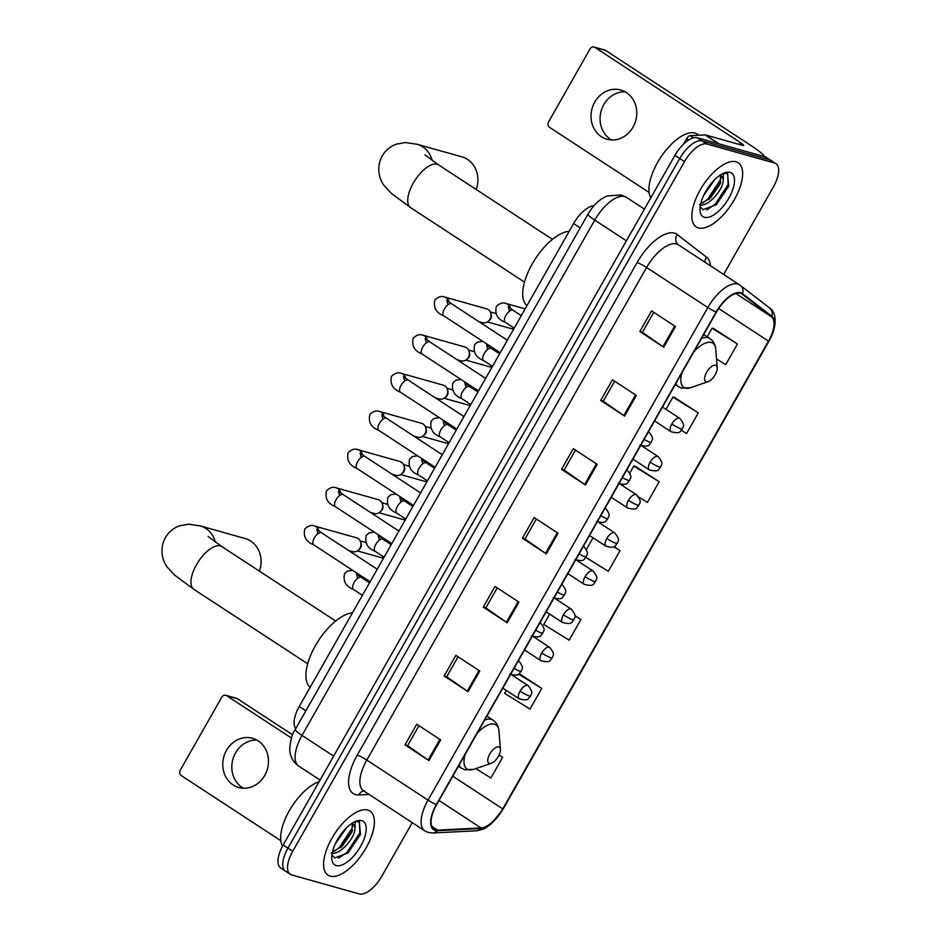 <?xml version="1.0" encoding="UTF-8"?>
<svg xmlns="http://www.w3.org/2000/svg" width="941" height="941" viewBox="0 0 941 941"><rect width="100%" height="100%" fill="white"/><g stroke="black" fill="none" stroke-linecap="round" stroke-linejoin="round"><path stroke-width="1.41" d="M295.768 728.581A23.96 10.692 -56.8 0 1 299.262 706.479L573.587 223.582A23.96 10.692 -56.8 0 1 594.03 205.714M723.664 274.431L773.502 186.706A23.96 10.692 123.2 0 0 775.925 163.652L766.362 157.394A23.96 10.692 123.2 0 0 764.986 156.771L697.328 137.751A23.96 10.692 123.2 0 0 674.909 155.406L283.17 844.994A23.96 10.692 123.2 0 0 280.736 868.049L285.523 871.178A23.96 10.692 123.2 0 0 286.899 871.801M775.925 163.652A23.96 10.692 123.2 0 0 774.561 163.028L706.903 144.008A23.96 10.692 123.2 0 0 684.472 161.676L292.733 851.252L287.958 848.123A23.96 10.692 123.2 0 0 285.523 871.178A23.96 10.692 123.2 0 1 287.958 848.123L679.696 158.547L287.958 848.123L283.17 844.994M706.903 144.008L702.115 140.879A23.96 10.692 123.2 0 0 679.696 158.547A23.96 10.692 123.2 0 1 702.115 140.879L769.773 159.899L702.115 140.879L697.328 137.751M771.149 160.523A23.96 10.692 123.2 0 0 769.773 159.899A23.96 10.692 123.2 0 1 771.149 160.523M330.209 876.165A38.334 17.103 123.2 0 0 364.732 850.205A38.334 17.103 123.2 0 0 369.966 811.024A38.334 17.103 123.2 0 0 367.778 810.036A38.334 17.103 123.2 0 0 333.243 836.008A38.334 17.103 123.2 0 0 328.009 875.177A38.334 17.103 123.2 0 0 330.209 876.165A38.334 17.103 123.2 0 0 364.732 850.205A38.334 17.103 123.2 0 0 369.966 811.024A38.334 17.103 123.2 0 0 367.778 810.036A38.334 17.103 123.2 0 0 333.243 836.008A38.334 17.103 123.2 0 0 328.009 875.177A38.334 17.103 123.2 0 0 330.209 876.165M698.457 227.922A38.334 17.103 123.2 0 0 732.992 201.95A38.334 17.103 123.2 0 0 738.226 162.781A38.334 17.103 123.2 0 0 736.027 161.781A38.334 17.103 123.2 0 0 701.504 187.753A38.334 17.103 123.2 0 0 696.269 226.934A38.334 17.103 123.2 0 0 698.457 227.922A38.334 17.103 123.2 0 0 732.992 201.95A38.334 17.103 123.2 0 0 738.226 162.781A38.334 17.103 123.2 0 0 736.027 161.781A38.334 17.103 123.2 0 0 701.504 187.753A38.334 17.103 123.2 0 0 696.269 226.934A38.334 17.103 123.2 0 0 698.457 227.922M435.495 829.915A25.548 11.398 -56.8 0 1 434.024 829.256A25.548 11.398 -56.8 0 1 436.612 804.673L716.43 312.106A25.548 11.398 -56.8 0 1 741.814 293.933A25.548 11.398 -56.8 0 1 742.131 294.157L771.42 316.764A25.548 11.398 -56.8 0 1 768.503 341.124L502.765 808.907A25.548 11.398 -56.8 0 1 481.016 827.962L437.659 830.138A25.548 11.398 -56.8 0 1 435.495 829.915M435.177 830.468A26.195 11.692 123.2 0 0 437.4 830.703L480.757 828.527A26.195 11.692 123.2 0 0 503.059 808.978L768.785 341.207A26.195 11.692 123.2 0 0 771.785 316.235L742.496 293.639A26.195 11.692 123.2 0 0 716.148 312.036L436.33 804.59A26.195 11.692 123.2 0 0 435.177 830.468M675.473 326.539L651.56 310.895L639.821 331.561L663.734 347.217L675.473 326.539M653.76 312.33L642.397 332.338L662.946 346.676A6.387 0.8 29.6 0 0 663.734 347.217M642.421 332.291L639.821 331.561M636.339 395.432L612.426 379.788L600.687 400.454L624.601 416.098L636.339 395.432M614.614 381.223L603.263 401.219L623.812 415.569A6.387 0.8 29.6 0 0 624.601 416.098M603.275 401.184L600.687 400.454M597.206 464.325L573.292 448.681L561.542 469.347L585.467 484.991L597.206 464.325M575.48 450.116L564.118 470.112L584.679 484.462A6.387 0.8 29.6 0 0 585.467 484.991M564.141 470.077L561.542 469.347M440.67 739.885L416.745 724.229L405.006 744.896L428.931 760.551L440.67 739.885M418.945 725.676L407.582 745.672L428.143 760.022A6.387 0.8 29.6 0 0 428.931 760.551M407.606 745.637L405.006 744.896M479.804 670.992L455.879 655.348L444.14 676.014L468.065 691.659L479.804 670.992M458.079 656.783L446.716 676.779L467.277 691.129A6.387 0.8 29.6 0 0 468.065 691.659M446.74 676.744L444.14 676.014M518.938 602.099L495.013 586.455L483.274 607.121L507.199 622.766L518.938 602.099M497.213 587.89L485.85 607.898L506.411 622.236A6.387 0.8 29.6 0 0 507.199 622.766M485.874 607.851L483.274 607.121M558.072 533.218L534.147 517.562L522.408 538.228L546.333 553.884L558.072 533.218M536.346 519.009L524.984 539.005L545.545 553.343A6.387 0.8 29.6 0 0 546.333 553.884M525.007 538.97L522.408 538.228M292.733 851.252A23.96 10.692 123.2 0 0 290.31 874.307A23.96 10.692 123.2 0 0 291.675 874.93L359.344 893.95A23.96 10.692 123.2 0 0 381.764 876.283L412.24 822.646M681.355 430.308L686.565 433.519L698.304 412.852L674.321 397.325M716.513 358.956L725.699 364.637L737.438 343.971L713.454 328.433M549.685 614.097L543.78 624.495L569.164 640.198L580.903 619.531L574.939 615.626M506.329 690.423L504.647 693.376L530.03 709.079L541.769 688.412L519.197 673.65M475.817 768.644L490.896 777.972L502.635 757.305L499.083 754.988M638.704 497.013L647.432 502.412L659.17 481.745L635.187 466.218M585.855 557.413L608.298 571.305L620.037 550.638L613.932 546.639M593.053 537.758L586.431 549.415M620.037 550.638L613.732 546.745M580.903 619.531L574.951 615.837M514.88 675.367L514.233 676.508M541.769 688.412L518.597 674.085M502.635 757.305L499.036 755.082M659.17 481.745L633.787 466.042L629.788 473.076M623.283 484.544L622.636 485.685M633.787 466.042L635.493 466.254M698.304 412.852L672.921 397.149L665.993 409.359M672.921 397.149L674.626 397.361M737.438 343.971L712.055 328.268L707.22 336.784M712.055 328.268L713.76 328.48M319.105 781.748A39.922 17.82 123.2 0 0 289.31 810.73A39.922 17.82 123.2 0 0 282.523 846.159M346.488 827.857L335.419 843.63M353.934 822.175L355.192 822.622L354.957 828.715A18.044 8.057 123.2 0 0 352.887 824.093A18.044 8.057 123.2 0 0 351.852 823.622A18.044 8.057 123.2 0 0 351.64 823.563M354.957 828.715C355.086 837.984 338.983 856.322 331.22 852.84M352.181 823.728L352.087 831.856L341.983 846.594L332.491 851.793M331.914 854.899L334.773 857.91L348.041 852.922L360.509 834.314L359.239 821.775L355.145 821.587M336.231 865.567A26.03 11.61 123.2 0 0 360.603 846.371A26.03 11.61 123.2 0 0 361.744 820.646A26.03 11.61 123.2 0 0 356.498 821.046A26.03 11.61 123.2 0 0 339.266 836.749A26.03 11.61 123.2 0 0 331.797 858.815A26.03 11.61 123.2 0 0 336.231 865.567M359.474 821.916L359.827 832.879L347.029 852.358L338.513 858.216M352.934 825.304L352.228 827.915L339.43 847.382L334.514 851.287M360.638 833.926L347.747 853.193M352.569 830.28L340.748 847.653M333.42 853.122L332.079 853.769M243.378 788.217A25.548 22.643 105.7 0 1 235.532 752.906A25.548 22.643 105.7 0 1 256.917 740.085M226.487 750.365A25.548 22.643 -74.3 0 0 238.708 787.476A25.548 22.643 -74.3 0 0 264.762 775.396A25.548 22.643 -74.3 0 0 252.541 738.285A25.548 22.643 -74.3 0 0 226.487 750.365M226.699 695.705A3.987 3.541 -74.3 0 0 225.828 695.305L236.509 698.304A3.987 3.541 105.7 0 1 237.391 698.704L226.699 695.705L291.439 738.038M292.627 734.839L237.391 698.704M225.828 695.305A3.987 3.541 -74.3 0 0 221.758 697.187L180.272 770.208A3.987 3.541 -74.3 0 0 181.307 775.607L280.841 840.713M259.41 571.152A25.548 22.643 -74.3 0 0 245.131 538.523L200.268 525.901A25.548 22.643 105.7 0 1 215.383 542.181M498.789 746.907A9.586 4.27 123.2 0 0 489.814 753.976A9.586 4.27 123.2 0 0 489.391 763.445A9.586 4.27 123.2 0 0 491.331 763.292A9.586 4.27 123.2 0 0 497.671 757.517A9.586 4.27 123.2 0 0 500.424 749.389A9.586 4.27 123.2 0 0 498.789 746.907M352.44 612.885A43.921 19.596 123.2 0 0 315.423 645.62A43.921 19.596 123.2 0 0 310.165 687.283M476.217 189.494A25.548 22.643 -74.3 0 0 461.937 156.865L417.075 144.255A25.548 22.643 105.7 0 1 432.19 160.535M715.595 365.261A9.586 4.27 123.2 0 0 706.62 372.33A9.586 4.27 123.2 0 0 706.197 381.799A9.586 4.27 123.2 0 0 708.138 381.646A9.586 4.27 123.2 0 0 714.478 375.871A9.586 4.27 123.2 0 0 717.23 367.743A9.586 4.27 123.2 0 0 715.595 365.261M569.246 231.227A43.921 19.596 123.2 0 0 532.23 263.974A43.921 19.596 123.2 0 0 526.972 305.637M319.034 531.089A7.187 6.364 105.7 0 0 314.682 526.054L356.486 537.805A7.187 6.364 105.7 0 1 358.074 538.523A7.187 6.364 105.7 0 1 360.603 541.922A7.187 6.364 105.7 0 1 359.933 548.25A7.187 6.364 105.7 0 1 358.262 550.273A7.187 6.364 105.7 0 1 352.604 551.649L348.664 550.532M360.603 541.922L361.062 543.298A5.187 4.599 105.7 0 1 360.568 547.874A5.187 4.599 105.7 0 1 359.368 549.332L358.262 550.273M340.713 492.919A7.187 6.364 105.7 0 0 336.36 487.885L378.176 499.647A7.187 6.364 105.7 0 1 379.752 500.365A7.187 6.364 105.7 0 1 382.293 503.753A7.187 6.364 105.7 0 1 381.611 510.081A7.187 6.364 105.7 0 1 379.941 512.116A7.187 6.364 105.7 0 1 374.283 513.48L370.342 512.375M382.293 503.753L382.74 505.141A5.187 4.599 105.7 0 1 382.246 509.704A5.187 4.599 105.7 0 1 381.046 511.175L379.941 512.116M362.403 454.75A7.187 6.364 105.7 0 0 358.05 449.727L399.854 461.478A7.187 6.364 105.7 0 1 401.431 462.196A7.187 6.364 105.7 0 1 403.971 465.595A7.187 6.364 105.7 0 1 403.289 471.911A7.187 6.364 105.7 0 1 401.619 473.946A7.187 6.364 105.7 0 1 395.961 475.311L392.021 474.205M403.971 465.595L404.418 466.971A5.187 4.599 105.7 0 1 403.936 471.535A5.187 4.599 105.7 0 1 402.724 473.005L401.619 473.946M384.081 416.592A7.187 6.364 105.7 0 0 379.729 411.558L421.533 423.309A7.187 6.364 105.7 0 1 423.109 424.026A7.187 6.364 105.7 0 1 425.65 427.426A7.187 6.364 105.7 0 1 424.967 433.754A7.187 6.364 105.7 0 1 423.297 435.789A7.187 6.364 105.7 0 1 417.639 437.153L413.711 436.048M425.65 427.426L426.108 428.814A5.187 4.599 105.7 0 1 425.614 433.378A5.187 4.599 105.7 0 1 424.403 434.848L423.297 435.789M405.759 378.423A7.187 6.364 105.7 0 0 401.407 373.389L443.211 385.151A7.187 6.364 105.7 0 1 444.787 385.869A7.187 6.364 105.7 0 1 447.328 389.268A7.187 6.364 105.7 0 1 446.646 395.585A7.187 6.364 105.7 0 1 444.975 397.62A7.187 6.364 105.7 0 1 439.318 398.984L435.389 397.878M447.328 389.268L447.787 390.644A5.187 4.599 105.7 0 1 447.293 395.208A5.187 4.599 105.7 0 1 446.081 396.679L444.975 397.62M427.437 340.266A7.187 6.364 105.7 0 0 423.085 335.231L464.889 346.982A7.187 6.364 105.7 0 1 466.465 347.7A7.187 6.364 105.7 0 1 469.006 351.099A7.187 6.364 105.7 0 1 468.336 357.427A7.187 6.364 105.7 0 1 466.665 359.45A7.187 6.364 105.7 0 1 461.008 360.815L457.067 359.709M469.006 351.099L469.465 352.475A5.187 4.599 105.7 0 1 468.971 357.051A5.187 4.599 105.7 0 1 467.771 358.509L466.665 359.45M449.116 302.096A7.187 6.364 105.7 0 0 444.764 297.062L486.579 308.824A7.187 6.364 105.7 0 1 488.156 309.542A7.187 6.364 105.7 0 1 490.696 312.93A7.187 6.364 105.7 0 1 490.014 319.258A7.187 6.364 105.7 0 1 488.344 321.293A7.187 6.364 105.7 0 1 482.686 322.657L478.746 321.551M490.696 312.93L491.143 314.318A5.187 4.599 105.7 0 1 490.649 318.881A5.187 4.599 105.7 0 1 489.449 320.352L488.344 321.293M611.638 139.962A25.548 22.643 105.7 0 1 603.793 104.651A25.548 22.643 105.7 0 1 625.177 91.842M594.747 102.11A25.548 22.643 -74.3 0 0 606.969 139.233A25.548 22.643 -74.3 0 0 633.022 127.153A25.548 22.643 -74.3 0 0 620.801 90.03A25.548 22.643 -74.3 0 0 594.747 102.11M688.718 139.986L686.671 138.645L683.566 144.114M764.492 156.629A31.935 3.976 29.6 0 0 750.965 145.514L605.639 50.449L594.959 47.45L740.285 142.503A7.987 1 -150.4 0 1 743.672 145.443A7.987 1 -150.4 0 1 742.708 145.42L705.468 134.939L719.124 143.879M594.959 47.45A3.987 3.541 -74.3 0 0 594.089 47.05L604.769 50.049A3.987 3.541 105.7 0 1 605.639 50.449M594.089 47.05A3.987 3.541 -74.3 0 0 590.019 48.932L548.532 121.965A3.987 3.541 -74.3 0 0 549.568 127.364L649.102 192.47M686.671 138.645A3.987 1.776 -56.8 0 1 690.071 135.669L705.127 134.916A3.987 1.776 -56.8 0 1 705.468 134.939M699.01 135.222L697.234 134.057A39.922 17.82 123.2 0 0 694.952 133.022A39.922 17.82 123.2 0 0 661.405 156.335A39.922 17.82 123.2 0 0 650.772 197.892M714.737 179.602L703.68 195.375M722.194 173.932L723.453 174.367L723.217 180.46A18.044 8.057 123.2 0 0 721.147 175.838A18.044 8.057 123.2 0 0 720.112 175.367A18.044 8.057 123.2 0 0 719.9 175.32M723.217 180.46C723.347 189.729 707.244 208.067 699.481 204.585M720.441 175.485L720.347 183.601L710.232 198.351L700.751 203.538M700.175 206.644L703.021 209.667L716.301 204.679L728.769 186.059L727.499 173.532L723.406 173.332M704.491 217.312A26.03 11.61 123.2 0 0 728.852 198.116A26.03 11.61 123.2 0 0 730.004 172.391A26.03 11.61 123.2 0 0 724.758 172.803A26.03 11.61 123.2 0 0 707.526 188.494A26.03 11.61 123.2 0 0 700.045 210.572A26.03 11.61 123.2 0 0 704.491 217.312M727.734 173.662L728.087 184.624L715.278 204.103L706.762 209.961M721.194 177.061L720.488 179.66L707.691 199.139L702.774 203.044M728.899 185.683L715.995 204.95M720.83 182.025L709.008 199.41M701.68 204.867L700.339 205.526M305.872 710.796L299.262 706.479M580.197 227.91L573.587 223.582M587.972 214.219C593.124 205.338 599.511 199.245 607.145 195.94L621.131 194.963L626.459 197.387A31.935 14.256 123.2 0 0 624.624 196.551A31.935 14.256 123.2 0 0 594.736 220.112L302.002 735.403A31.935 14.256 123.2 0 0 298.767 766.139C292.992 762.022 289.969 756.364 289.71 749.165C290.475 739.92 292.322 733.368 295.239 729.51L587.972 214.219A15.973 1.988 -150.4 0 0 594.736 220.112L626.388 240.814M333.667 756.105L302.002 735.403A15.973 1.988 -150.4 0 1 295.239 729.51M674.909 155.406L684.472 161.676M764.986 156.771L774.561 163.028M369.107 794.427L358.874 794.945A39.922 17.82 -56.8 0 1 357.251 755.141L637.057 262.586A7.987 1 -150.4 0 1 646.596 267.503L366.79 760.057A31.935 14.256 123.2 0 0 363.544 790.793L364.449 790.875M637.057 262.586A39.922 17.82 -56.8 0 1 674.426 233.145A39.922 17.82 -56.8 0 1 677.226 234.544L706.515 257.14A39.922 17.82 -56.8 0 1 710.502 265.821M676.497 243.942A31.935 14.256 123.2 0 0 646.596 267.503L707.844 307.554A31.935 14.256 -56.8 0 1 739.567 284.829A31.935 14.256 -56.8 0 1 739.979 285.123A7.987 7.14 -52.3 0 1 740.379 285.405L678.332 244.778A31.935 14.256 123.2 0 0 676.497 243.942M436.33 804.59A7.987 1 29.6 0 1 428.026 800.121A31.935 14.256 -56.8 0 0 424.791 830.856L428.367 832.479L432.966 832.973A7.987 6.799 -92.9 0 0 437.4 830.703M432.966 832.973L476.322 830.797C481.651 829.868 485.18 828.609 486.909 827.033L491.378 823.669L503.259 808.895A7.987 1 -150.4 0 1 503.059 808.978M768.785 341.207A7.987 1 29.6 0 0 768.997 341.113C778.925 323.469 775.019 310.765 769.667 308.013L740.379 285.405A7.987 7.14 -52.3 0 1 742.496 293.639M771.785 316.235A7.987 7.14 -52.3 0 0 769.667 308.013M476.322 830.797A7.987 6.799 -92.9 0 0 480.757 828.527M716.148 312.036A7.987 1 -150.4 0 1 707.844 307.554L428.026 800.121L366.79 760.057A7.987 1 -150.4 0 0 357.251 755.141M358.874 794.945A7.987 6.799 87.1 0 1 363.791 790.946M705.032 262.245A7.987 7.14 127.7 0 1 706.515 257.14M678.332 244.778L678.332 244.778A7.987 7.14 127.7 0 1 677.226 234.544M768.503 341.124L718.653 308.519M771.42 316.764L735.803 293.474M742.131 294.157L741.473 293.721M437.659 830.138L431.766 826.28M481.016 827.962L439 800.473M502.765 808.907L452.786 776.207M557.284 532.688L545.545 553.343M518.15 601.581L506.411 622.236M479.016 670.474L467.277 691.129M439.87 739.367L428.143 760.022M596.418 463.807L584.679 484.462M635.551 394.914L623.812 415.569M674.685 326.021L662.946 346.676M307.683 663.781L193.881 589.348A25.548 11.398 -56.8 0 1 196.469 564.753A25.548 11.398 -56.8 0 1 220.382 545.921A25.548 11.398 -56.8 0 1 221.853 546.58L208.102 536.452M486.909 716.136L492.99 720.112C496.53 722.535 498.507 726.158 498.93 730.992A26.407 11.786 123.2 0 0 494.425 724.158A26.407 11.786 123.2 0 0 477.134 733.357M465.03 754.658A26.407 11.786 123.2 0 0 468.547 769.714A26.407 11.786 123.2 0 0 473.876 769.315L464.925 769.773L461.525 768.232A28.748 12.821 123.2 0 1 459.079 765.139M492.99 720.112A28.748 12.821 123.2 0 0 491.343 719.371A28.748 12.821 123.2 0 0 484.627 720.159M524.49 282.135L410.688 207.702A25.548 11.398 -56.8 0 1 413.275 183.107A25.548 11.398 -56.8 0 1 437.189 164.275A25.548 11.398 -56.8 0 1 438.659 164.934L424.909 154.806M703.715 334.49L709.796 338.466C713.337 340.889 715.313 344.512 715.736 349.346A26.407 11.786 123.2 0 0 711.231 342.5A26.407 11.786 123.2 0 0 693.94 351.711M681.837 373.012A26.407 11.786 123.2 0 0 685.354 388.068A26.407 11.786 123.2 0 0 690.682 387.657L681.731 388.115L678.332 386.575A28.748 12.821 123.2 0 1 675.885 383.481M709.796 338.466A28.748 12.821 123.2 0 0 708.15 337.725A28.748 12.821 123.2 0 0 701.433 338.513M514.009 668.439A7.987 1 29.6 0 0 520.197 671.321A7.987 1 -150.4 0 0 521.161 671.356C518.444 673.297 520.596 676.755 509.846 674.097M383.822 557.625A5.187 4.599 105.7 0 1 381.411 557.672L383.728 557.79M317.94 533.665L316.694 529.207L321.516 532.782A7.187 3.211 123.2 0 0 321.104 532.594A7.187 3.211 123.2 0 0 314.6 537.499A7.187 3.211 123.2 0 0 313.647 544.804C306.025 541.793 303.084 536.511 304.813 528.96C308.283 525.678 311.577 524.713 314.682 526.054M518.585 660.723A7.987 3.564 123.2 0 0 518.432 660.641L518.585 660.723C525.266 668.91 521.185 668.992 521.161 671.356M535.688 630.27A7.987 1 29.6 0 0 541.875 633.152A7.987 1 -150.4 0 0 542.839 633.187C540.122 635.14 542.287 638.598 531.524 635.928M405.5 519.456A5.187 4.599 105.7 0 1 403.101 519.503L405.418 519.62M339.619 495.495L338.372 491.037L343.194 494.613A7.187 3.211 123.2 0 0 342.783 494.425A7.187 3.211 123.2 0 0 336.278 499.342A7.187 3.211 123.2 0 0 335.325 506.646C327.703 503.635 324.763 498.342 326.492 490.79C329.973 487.509 333.255 486.544 336.36 487.885M540.263 622.566A7.987 3.564 123.2 0 0 540.122 622.472L540.263 622.566C546.944 630.741 542.863 630.823 542.839 633.187M557.366 592.101A7.987 1 29.6 0 0 563.553 594.994A7.987 1 -150.4 0 0 564.518 595.03C561.812 596.97 563.965 600.429 553.202 597.758M427.19 481.298A5.187 4.599 105.7 0 1 424.779 481.345L427.096 481.451M361.297 457.338L360.05 452.868L364.873 456.444A7.187 3.211 123.2 0 0 364.461 456.267A7.187 3.211 123.2 0 0 357.956 461.172A7.187 3.211 123.2 0 0 357.004 468.477C349.382 465.466 346.441 460.184 348.17 452.621C351.652 449.351 354.945 448.375 358.05 449.727M561.942 584.396A7.987 3.564 123.2 0 0 561.801 584.314L561.942 584.396C568.635 592.571 564.541 592.665 564.518 595.03M579.056 553.943A7.987 1 29.6 0 0 585.243 556.825A7.987 1 -150.4 0 0 586.196 556.86C583.491 558.801 585.643 562.259 574.88 559.601M448.869 443.129A5.187 4.599 105.7 0 1 446.457 443.176L448.775 443.293M382.975 419.168L381.728 414.71L386.551 418.286A7.187 3.211 123.2 0 0 386.139 418.098A7.187 3.211 123.2 0 0 379.646 423.003A7.187 3.211 123.2 0 0 378.682 430.308C371.072 427.296 368.119 422.015 369.848 414.463C373.33 411.182 376.623 410.217 379.729 411.558M583.632 546.239A7.987 3.564 123.2 0 0 583.479 546.145L583.632 546.239C590.313 554.414 586.231 554.496 586.196 556.86M600.734 515.774A7.987 1 29.6 0 0 606.921 518.667A7.987 1 -150.4 0 0 607.886 518.691C605.169 520.644 607.321 524.102 596.57 521.432M470.547 404.959A5.187 4.599 105.7 0 1 468.136 405.018L470.453 405.124M404.665 381.011L403.407 376.541L408.229 380.117A7.187 3.211 123.2 0 0 407.818 379.929A7.187 3.211 123.2 0 0 401.325 384.845A7.187 3.211 123.2 0 0 400.372 392.15C392.75 389.139 389.809 383.846 391.538 376.294C395.008 373.024 398.302 372.048 401.407 373.389M605.31 508.069A7.987 3.564 123.2 0 0 605.157 507.987L605.31 508.069C611.991 516.244 607.91 516.327 607.886 518.691M622.413 477.616A7.987 1 29.6 0 0 628.6 480.498A7.987 1 -150.4 0 0 629.564 480.533C626.847 482.474 629 485.932 618.249 483.274M492.225 366.802A5.187 4.599 105.7 0 1 489.814 366.849L492.131 366.966M426.344 342.842L425.097 338.372L429.919 341.948A7.187 3.211 123.2 0 0 429.508 341.771A7.187 3.211 123.2 0 0 423.003 346.676A7.187 3.211 123.2 0 0 422.05 353.981C414.428 350.969 411.488 345.688 413.217 338.125C416.687 334.855 419.98 333.89 423.085 335.231M626.988 469.9A7.987 3.564 123.2 0 0 626.835 469.818L626.988 469.9C633.669 478.075 629.588 478.169 629.564 480.533M644.091 439.447A7.987 1 29.6 0 0 650.278 442.329A7.987 1 -150.4 0 0 651.243 442.364C648.525 444.305 650.69 447.775 639.927 445.105M513.904 328.632A5.187 4.599 105.7 0 1 511.504 328.68L513.821 328.797M448.022 304.672L446.775 300.214L451.598 303.79A7.187 3.211 123.2 0 0 451.186 303.602A7.187 3.211 123.2 0 0 444.681 308.519A7.187 3.211 123.2 0 0 443.729 315.811C436.106 312.8 433.166 307.519 434.895 299.967C438.377 296.686 441.658 295.721 444.764 297.062M648.667 431.743A7.987 3.564 123.2 0 0 648.525 431.648L648.667 431.743C655.348 439.918 651.266 440 651.243 442.364M520.044 691.176A7.987 3.564 123.2 0 0 519.232 698.857C529.983 701.527 527.83 698.069 530.548 696.128A7.987 1 -150.4 0 1 529.583 696.093A7.987 1 29.6 0 1 520.044 691.176A7.987 3.564 123.2 0 1 527.513 685.295A7.987 3.564 123.2 0 1 527.972 685.495C534.653 693.67 530.571 693.764 530.548 696.128M357.709 578.303L356.451 573.845L361.273 577.421A7.187 3.211 123.2 0 0 360.862 577.233A7.187 3.211 123.2 0 0 354.369 582.15A7.187 3.211 123.2 0 0 353.416 589.442C345.794 586.431 342.853 581.15 344.582 573.598L347.429 571.034L352.604 570.293M358.227 573.975A7.187 6.364 105.7 0 1 358.803 575.727M541.722 653.019A7.987 3.564 123.2 0 0 540.91 660.7C551.673 663.37 549.509 659.9 552.226 657.959A7.987 1 -150.4 0 1 551.261 657.924A7.987 1 29.6 0 1 541.722 653.019A7.987 3.564 123.2 0 1 549.191 647.126A7.987 3.564 123.2 0 1 549.65 647.337C556.331 655.512 552.249 655.595 552.226 657.959M379.388 540.146L378.141 535.676L382.963 539.252A7.187 3.211 123.2 0 0 382.552 539.064A7.187 3.211 123.2 0 0 376.047 543.98A7.187 3.211 123.2 0 0 375.094 551.285C367.472 548.274 364.532 542.992 366.261 535.429L369.119 532.865L374.283 532.124M379.917 535.805A7.187 6.364 105.7 0 1 380.482 537.558M563.4 614.849A7.987 3.564 123.2 0 0 562.589 622.53C573.351 625.2 571.199 621.742 573.904 619.79A7.987 1 -150.4 0 1 572.94 619.766A7.987 1 29.6 0 1 563.4 614.849A7.987 3.564 123.2 0 1 570.881 608.956A7.987 3.564 123.2 0 1 571.328 609.168C578.021 617.343 573.928 617.425 573.904 619.79M401.066 501.976L399.819 497.518L404.642 501.094A7.187 3.211 123.2 0 0 404.23 500.906A7.187 3.211 123.2 0 0 397.725 505.811A7.187 3.211 123.2 0 0 396.773 513.116C389.151 510.104 386.21 504.823 387.939 497.271L390.797 494.707L395.961 493.954M401.595 497.636A7.187 6.364 105.7 0 1 402.172 499.4M585.079 576.68A7.987 3.564 123.2 0 0 584.267 584.373C595.03 587.031 592.877 583.573 595.582 581.632A7.987 1 -150.4 0 1 594.63 581.597A7.987 1 29.6 0 1 585.079 576.68A7.987 3.564 123.2 0 1 592.559 570.799A7.987 3.564 123.2 0 1 593.018 570.999C599.699 579.174 595.618 579.268 595.582 581.632M422.744 463.807L421.497 459.349L426.32 462.925A7.187 3.211 123.2 0 0 425.908 462.737A7.187 3.211 123.2 0 0 419.415 467.653A7.187 3.211 123.2 0 0 418.451 474.958C410.829 471.947 407.888 466.654 409.617 459.102L412.476 456.538L417.639 455.797M423.274 459.479A7.187 6.364 105.7 0 1 423.85 461.231M606.769 538.523A7.987 3.564 123.2 0 0 605.957 546.203C616.708 548.874 614.555 545.415 617.272 543.463A7.987 1 -150.4 0 1 616.308 543.428A7.987 1 29.6 0 1 606.769 538.523A7.987 3.564 123.2 0 1 614.238 532.63A7.987 3.564 123.2 0 1 614.696 532.841C621.378 541.016 617.296 541.099 617.272 543.463M444.423 425.65L443.176 421.18L447.998 424.756A7.187 3.211 123.2 0 0 447.587 424.579A7.187 3.211 123.2 0 0 441.094 429.484A7.187 3.211 123.2 0 0 440.129 436.789C432.519 433.777 429.567 428.496 431.296 420.933L434.154 418.38L439.329 417.628M444.952 421.309A7.187 6.364 105.7 0 1 445.528 423.062M628.447 500.353A7.987 3.564 123.2 0 0 627.635 508.034C638.386 510.704 636.234 507.246 638.951 505.305A7.987 1 -150.4 0 1 637.986 505.27A7.987 1 29.6 0 1 628.447 500.353A7.987 3.564 123.2 0 1 635.916 494.472A7.987 3.564 123.2 0 1 636.375 494.672C643.056 502.847 638.974 502.929 638.951 505.305M466.113 387.48L464.854 383.022L469.677 386.598A7.187 3.211 123.2 0 0 469.265 386.41A7.187 3.211 123.2 0 0 462.772 391.315A7.187 3.211 123.2 0 0 461.819 398.619C454.197 395.608 451.257 390.327 452.986 382.775L455.832 380.211L461.008 379.458M466.63 383.152A7.187 6.364 105.7 0 1 467.207 384.904M650.125 462.184A7.987 3.564 123.2 0 0 649.314 469.877C660.076 472.535 657.912 469.077 660.629 467.136A7.987 1 -150.4 0 1 659.665 467.101A7.987 1 29.6 0 1 650.125 462.184A7.987 3.564 123.2 0 1 657.594 456.303A7.987 3.564 123.2 0 1 658.053 456.503C664.734 464.689 660.653 464.772 660.629 467.136M487.791 349.323L486.544 344.853L491.367 348.429A7.187 3.211 123.2 0 0 490.955 348.241A7.187 3.211 123.2 0 0 484.45 353.157A7.187 3.211 123.2 0 0 483.498 360.462C475.875 357.451 472.935 352.157 474.664 344.606L477.522 342.042L482.686 341.301M488.32 344.982A7.187 6.364 105.7 0 1 488.885 346.735M671.803 424.026A7.987 3.564 123.2 0 0 670.992 431.707C681.755 434.377 679.602 430.919 682.307 428.967A7.987 1 -150.4 0 1 681.343 428.943A7.987 1 29.6 0 1 671.803 424.026A7.987 3.564 123.2 0 1 679.284 418.133A7.987 3.564 123.2 0 1 679.731 418.345C686.424 426.52 682.331 426.602 682.307 428.967M509.469 311.153L508.222 306.684L513.045 310.259A7.187 3.211 123.2 0 0 512.633 310.083A7.187 3.211 123.2 0 0 506.129 314.988A7.187 3.211 123.2 0 0 505.176 322.293C497.554 319.281 494.613 314 496.342 306.437C499.824 303.167 503.106 302.202 506.211 303.543A7.187 6.364 105.7 0 1 507.787 304.261A7.187 6.364 105.7 0 1 510.563 308.577M740.285 142.503L739.191 144.432M718.618 143.738L705.127 134.916M690.071 135.669L693.399 137.845M626.459 197.387L644.397 209.114M298.767 766.139L320.058 780.065M503.259 808.895L768.997 341.113M290.31 874.307L285.523 871.178M424.791 830.856L363.544 790.793M193.881 589.348L174.65 575.127L167.557 567.47C163.299 562.483 158.653 549.944 165.357 537.687C168.721 531.971 173.473 528.007 179.59 525.807L188.518 524.196L200.268 525.901M458.455 766.221L461.525 768.232M500.424 749.389L498.93 730.992M491.331 763.292L473.876 769.315M335.655 621.013L221.853 546.58M410.688 207.702L391.456 193.481L384.363 185.824C380.105 180.837 375.459 168.298 382.164 156.041C385.528 150.325 390.268 146.361 396.396 144.149L405.324 142.55L417.075 144.255M675.262 384.575L678.332 386.575M717.23 367.743L715.736 349.346M708.138 381.646L690.682 387.657M552.461 239.367L438.659 164.934M370.119 581.75L313.647 544.804M365.614 542.451L360.191 540.922M377.235 569.223L321.516 532.782M381.411 557.672L357.38 550.92M391.797 543.58L335.325 506.646M387.304 504.282L381.87 502.753M398.913 531.065L343.194 494.613M403.101 519.503L379.058 512.751M413.487 505.423L357.004 468.477M408.982 466.113L403.548 464.595M420.592 492.896L364.873 456.444M424.779 481.345L400.748 474.582M435.165 467.254L378.682 430.308M430.66 427.955L425.238 426.426M442.282 454.726L386.551 418.286M446.457 443.176L422.427 436.424M456.844 429.084L400.372 392.15M452.339 389.786L446.916 388.268M463.96 416.569L408.229 380.117M468.136 405.018L444.105 398.255M478.522 390.927L422.05 353.981M474.017 351.628L468.594 350.099M485.638 378.4L429.919 341.948M489.814 366.849L465.783 360.085M500.2 352.757L443.729 315.811M495.707 313.459L490.273 311.93M507.317 340.23L451.598 303.79M511.504 328.68L487.462 321.928M362.403 595.335L353.416 589.442M502.823 688.13L519.232 698.857M369.519 582.808L361.273 577.421M512.08 675.109L527.972 685.495M384.081 557.166L375.094 551.285M524.502 649.96L540.91 660.7M391.197 544.639L382.963 539.252M533.77 636.939L549.65 647.337M405.771 518.997L396.773 513.116M546.18 611.803L562.589 622.53M412.876 506.481L404.642 501.094M555.449 598.782L571.328 609.168M427.449 480.839L418.451 474.958M567.858 573.634L584.267 584.373M434.566 468.312L426.32 462.925M577.127 560.613L593.018 570.999M449.128 442.67L440.129 436.789M589.548 535.476L605.957 546.203M456.244 430.143L447.998 424.756M598.805 522.443L614.696 532.841M470.806 404.501L461.819 398.619M611.227 497.307L627.635 508.034M477.922 391.985L469.677 386.598M620.484 484.286L636.375 494.672M492.484 366.343L483.498 360.462M632.905 459.137L649.314 469.877M499.6 353.816L491.367 348.429M642.174 446.116L658.053 456.503M514.174 328.174L505.176 322.293M654.583 420.98L670.992 431.707M521.279 315.658L513.045 310.259M506.211 303.543L525.137 308.86M662.488 407.065L679.731 418.345"/></g></svg>

